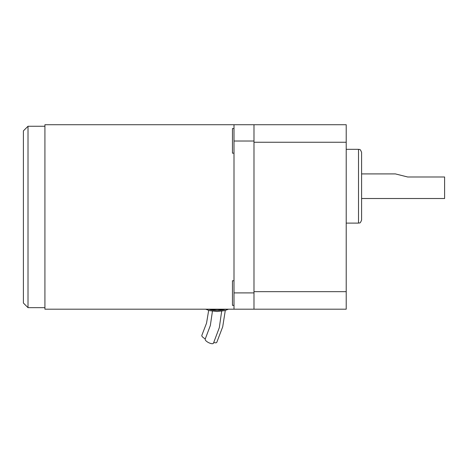 <?xml version="1.0" encoding="UTF-8"?>
<svg xmlns="http://www.w3.org/2000/svg" width="468" height="468" viewBox="0 0 468 468"><rect width="100%" height="100%" fill="white"/><g stroke="black" fill="none" stroke-linecap="round" stroke-linejoin="round"><path stroke-width="0.7" d="M361.589 152.398L361.589 220.036L361.589 152.398C359.857 147.894 359.465 150.052 358.517 149.321L358.517 223.107L346.215 223.107M346.215 149.321L358.517 149.321M361.589 173.915L395.407 173.915L407.704 176.992L444.6 176.992L444.6 198.514L361.589 198.514M234 309.19L346.215 309.19L346.215 124.728L234 124.728L234 309.19L44.922 309.19L44.922 124.728L234 124.728M346.215 142.249L253.984 142.249L253.984 291.669L346.215 291.669M213.823 342.482A4.61 1.597 26.8 0 0 216.772 342.36L222.709 326.81L225.289 310.471M212.437 311.202L210.343 325.488L205.195 339.119A4.61 1.597 26.8 0 0 205.136 339.394A4.61 1.597 26.8 0 0 208.95 342.798A4.61 1.597 26.8 0 0 213.431 343.272L219.316 327.641L221.662 311.214M208.664 310.407L206.54 323.154L201.854 335.328A4.61 1.597 26.8 0 0 201.79 335.603A4.61 1.597 26.8 0 0 205.323 338.867M234 128.571L232.461 128.571L232.461 153.171L234 153.171M234 280.747L232.461 280.747L232.461 305.347L234 305.347M253.984 309.19L253.984 124.728M28.01 126.261L28.01 307.657L23.4 303.042L23.4 130.876L28.01 126.261L44.922 126.261M44.922 307.657L28.01 307.657M224.377 309.64A14.76 5.645 180 0 1 217.088 310.378A14.76 5.645 180 0 1 209.804 309.64M221.066 309.19A16.602 6.353 180 0 1 217.088 309.377A16.602 6.353 180 0 1 213.115 309.19M253.984 141.02L234 141.02M253.984 292.898L234 292.898M358.517 223.107C359.465 222.376 359.857 224.535 361.589 220.036M228.53 309.19L224.558 310.664L217.088 311.512L209.623 310.664L205.651 309.19M226.272 309.19L217.088 310.325L207.909 309.19"/></g></svg>
